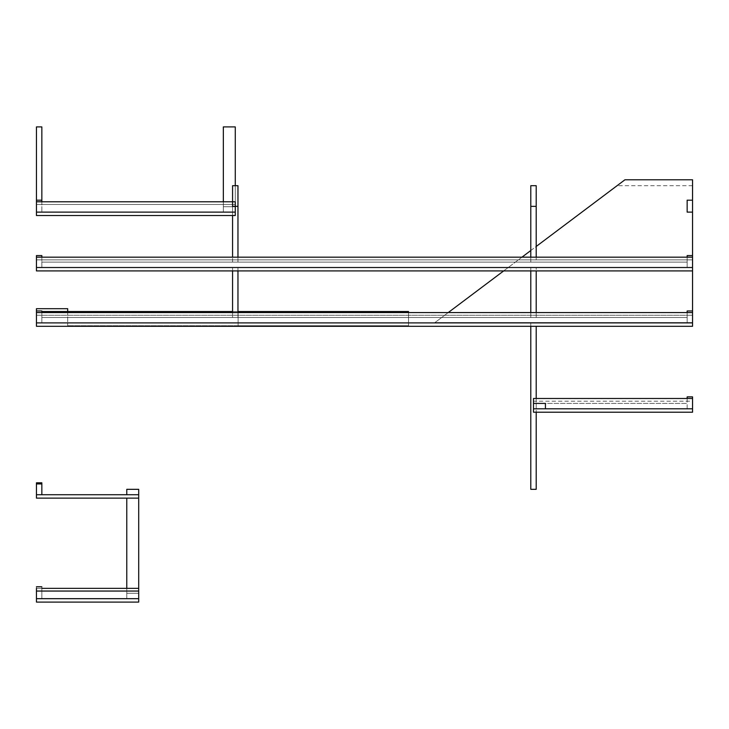 <?xml version="1.0" encoding="UTF-8"?>
<svg xmlns="http://www.w3.org/2000/svg" width="729" height="729" viewBox="0 0 729 729"><rect width="100%" height="100%" fill="white"/><g stroke="black" fill="none" stroke-linecap="round" stroke-linejoin="round"><path stroke-width="0.55" stroke-dasharray="3.65 2.73" d="M408.522 312.559L408.522 325.726L238.11 325.726L238.11 312.559L238.11 325.726L67.697 325.726L408.522 325.726L408.522 311.529L238.11 311.529L238.11 325.726L238.11 311.529L67.697 311.529L67.697 325.726L67.697 312.559M237.964 311.529L232.569 311.529M41.845 311.529L67.697 311.529L67.697 308.686L36.45 308.686L36.45 311.529L36.45 310.964L41.845 310.964L41.845 322.892L41.845 310.964L36.45 310.964L36.45 322.892L692.55 322.892L36.45 322.892L36.45 315.256L692.55 315.256L692.55 312.559L692.55 322.892L692.55 315.256L692.55 322.892L36.45 322.892L692.55 322.892L692.55 310.964L687.155 310.964L692.55 310.964L692.55 322.892L692.55 310.964L692.55 322.61L434.885 322.61L448.253 312.559M36.45 312.559L36.45 322.892L36.45 315.256L692.55 315.256L692.55 312.559L36.45 312.559L36.45 326.3L692.55 326.3L36.45 326.3L692.55 326.3L36.45 326.3L36.45 310.964L41.845 310.964L41.845 322.892L36.45 322.892L41.845 322.892L41.845 312.559M692.55 312.559L692.55 326.3L692.55 322.892L687.155 322.892L687.155 310.964L687.155 322.892L692.55 322.892L687.155 322.892L687.155 310.964L692.55 310.964M41.845 598.682L41.845 586.754L36.45 586.754L36.45 598.682L41.845 598.682L41.845 586.754M36.45 586.754L36.45 598.682L138.701 598.682L138.701 593.278L126.773 593.278L126.773 598.682L138.701 598.682L138.701 593.278L126.773 593.278L126.773 598.682M138.701 489.332L126.773 489.332L126.773 494.727L138.701 494.727L138.701 489.332M138.701 591.046L138.701 598.682L36.45 598.682L138.701 598.682L36.45 598.682L36.45 588.349L36.45 598.682L36.45 588.349L138.701 588.349L138.701 598.682L138.701 591.046L36.45 591.046M41.845 588.349L36.45 588.349M138.701 598.682L138.701 602.09L36.45 602.09L36.45 598.682M138.701 494.727L138.701 498.135L36.45 498.135L36.45 494.727L138.701 494.727M138.701 498.135L138.701 593.278L126.773 593.278L138.701 593.278L138.701 498.135L126.773 498.135L138.701 498.135L126.773 498.135L138.701 498.135L126.773 498.135L138.701 498.135L126.773 498.135L138.701 498.135L126.773 498.135L138.701 498.135L138.701 593.278L126.773 593.278L126.773 498.135L126.773 593.278L138.701 593.278L138.701 498.135L138.701 593.278L126.773 593.278L126.773 498.135L126.773 593.278L138.701 593.278L138.701 498.135L138.701 593.278L126.773 593.278L126.773 498.135L126.773 593.278L138.701 593.278L138.701 498.135L138.701 593.278L126.773 593.278L126.773 498.135L126.773 593.278L138.701 593.278L138.701 588.349M126.773 498.135L126.773 588.349M36.45 257.173L36.45 267.507L41.845 267.507L36.45 267.507L36.45 255.578L41.845 255.578L41.845 267.507L41.845 255.578L36.45 255.578L36.45 267.507L36.45 259.87L692.55 259.87L36.45 259.87L36.45 257.173L36.45 267.507L36.45 257.173L692.55 257.173L692.55 267.507L692.55 257.173L692.55 267.507L36.45 267.507L692.55 267.507L692.55 255.578L687.155 255.578L692.55 255.578L692.55 270.915L692.55 267.507L687.155 267.507L687.155 255.578L687.155 267.507L692.55 267.507L687.155 267.507L687.155 255.578L692.55 255.578M692.55 257.173L692.55 270.915L36.45 270.915L36.45 267.507L36.45 270.915L692.55 270.915L36.45 270.915L36.45 267.507L692.55 267.507L36.45 267.507L36.45 255.578L41.845 255.578L41.845 267.507L41.845 257.173M692.55 401.178L692.55 408.805L533.491 408.805L692.55 408.805L687.155 408.805L687.155 396.877L692.55 396.877L692.55 408.805L692.55 398.481L692.55 401.178L533.491 401.178L533.491 408.805L533.491 403.41L545.429 403.41L545.429 408.805L533.491 408.805L533.491 412.213L692.55 412.213L692.55 408.805L687.155 408.805L687.155 398.481M533.491 398.481L533.491 401.178M235.267 185.685L235.267 212.121L235.267 206.726L223.338 206.726L223.338 212.121L235.267 212.121L223.338 212.121L223.338 206.726L235.267 206.726L223.338 206.726L223.338 126.91L235.267 126.91L223.338 126.91L235.267 126.91L235.267 206.726L223.338 206.726L223.338 126.91L223.338 206.726L235.267 206.726L235.267 126.91L235.267 206.726L223.338 206.726L223.338 201.787M692.55 212.121L692.55 200.193L687.155 200.193L692.55 200.193L687.155 200.193L687.155 212.121L687.155 200.193L687.155 212.121L692.55 212.121L692.55 200.193L692.55 212.121L687.155 212.121L692.55 212.121L692.55 200.193M36.45 201.787L36.45 212.121L235.267 212.121L235.267 201.787L36.45 201.787L36.45 212.121L235.267 212.121L235.267 215.529L36.45 215.529L36.45 212.121L41.845 212.121L36.45 212.121L36.45 200.193L41.845 200.193L41.845 212.121L41.845 201.787M687.155 312.559L687.155 322.892L692.55 322.892L36.45 322.892L41.845 322.892L36.45 322.892L36.45 310.964M41.845 483.928L41.845 494.727L36.45 494.727L36.45 483.928L41.845 483.928L41.845 482.798L36.45 482.798L36.45 483.928M36.45 494.727L41.845 494.727M687.155 257.173L687.155 267.507L692.55 267.507L36.45 267.507L692.55 267.507L692.55 270.915M41.845 317.498L41.845 322.892L687.155 322.892L687.155 317.498L687.155 322.892L687.155 317.498L687.155 322.892L41.845 322.892L41.845 317.498L687.155 317.498L41.845 317.498L41.845 322.892L687.155 322.892L41.845 322.892L41.845 317.498L687.155 317.498L41.845 317.498M41.845 262.112L41.845 267.507L687.155 267.507L687.155 262.112L687.155 267.507L687.155 262.112L687.155 267.507L41.845 267.507L41.845 262.112L687.155 262.112L41.845 262.112L41.845 267.507L687.155 267.507L41.845 267.507L41.845 262.112L687.155 262.112L41.845 262.112M536.198 403.41L536.198 408.805L687.155 408.805L536.198 408.805L536.198 403.41L687.155 403.41L536.198 403.41M36.45 322.892L692.55 322.892L692.55 326.3L692.55 322.892L36.45 322.892L36.45 326.3L36.45 322.892M232.569 312.559L232.569 267.507L237.964 267.507L232.569 267.507L232.569 317.498L232.569 267.507L237.964 267.507L237.964 317.498L232.569 317.498L237.964 317.498L237.964 267.507L237.964 317.498L232.569 317.498L237.964 317.498L237.964 312.559M232.569 270.915L232.569 267.507L237.964 267.507L237.964 270.915M503.675 270.915L521.955 257.173M530.794 250.53L536.198 246.475M624.944 179.781L434.885 322.61L692.55 322.61L692.55 179.781M692.55 185.685L617.089 185.685M237.964 206.353L232.569 206.353L232.569 262.112L237.964 262.112L237.964 185.685L237.964 262.112L232.569 262.112L237.964 262.112L237.964 257.173M232.569 215.529L232.569 262.112L237.964 262.112L237.964 185.685L232.569 185.685L232.569 257.173M36.45 212.121L235.267 212.121L235.267 204.484L235.267 212.121L36.45 212.121M36.45 204.484L235.267 204.484L235.267 201.787L235.267 204.484L36.45 204.484M41.845 200.193L41.845 126.91L41.845 200.193L41.845 126.91L36.45 126.91L41.845 126.91L36.45 126.91L36.45 200.193L41.845 200.193L36.45 200.193L41.845 200.193L36.45 200.193L36.45 126.91L36.45 200.193M530.794 326.3L530.794 322.892L536.198 322.892L530.794 322.892L530.794 489.332L536.198 489.332L536.198 326.3M536.198 398.481L536.198 412.213M530.794 270.915L530.794 267.507L536.198 267.507L530.794 267.507L536.198 267.507L530.794 267.507L530.794 317.498L536.198 317.498L536.198 270.915M536.198 312.559L536.198 317.498L530.794 317.498L536.198 317.498L536.198 267.507L536.198 317.498L530.794 317.498L530.794 312.559M536.198 257.173L536.198 185.685L536.198 206.353L530.794 206.353L530.794 262.112L536.198 262.112L530.794 262.112L536.198 262.112L536.198 206.353M530.794 257.173L530.794 262.112L536.198 262.112L536.198 185.685L530.794 185.685L530.794 262.112L530.794 206.353M530.794 267.507L530.794 317.498L530.794 267.507"/><path stroke-width="1.09" d="M408.522 312.559L408.522 311.529L238.11 311.529L238.11 312.559L237.964 311.529M232.569 311.529L41.845 311.529M67.697 312.559L67.697 308.686L36.45 308.686L36.45 312.559L692.55 312.559L692.55 322.892L36.45 322.892L692.55 322.892L692.55 326.3L692.55 322.892L36.45 322.892L36.45 312.559M36.45 326.3L36.45 322.892L36.45 326.3L692.55 326.3L36.45 326.3M41.845 586.754L36.45 586.754M126.773 598.682L41.845 598.682M138.701 489.332L126.773 489.332L126.773 494.727L138.701 494.727L138.701 489.332M41.845 588.349L138.701 588.349L138.701 598.682L36.45 598.682L36.45 602.09L138.701 602.09L138.701 598.682M138.701 591.046L36.45 591.046L36.45 598.682M36.45 588.349L36.45 591.046M138.701 498.135L138.701 494.727L36.45 494.727L36.45 498.135L138.701 498.135L138.701 588.349M126.773 588.349L126.773 498.135M692.55 267.507L692.55 257.173L36.45 257.173L36.45 267.507L692.55 267.507L36.45 267.507L36.45 270.915L692.55 270.915L692.55 267.507M692.55 408.805L692.55 398.481L533.491 398.481L533.491 408.805L692.55 408.805L533.491 408.805L533.491 412.213L692.55 412.213L692.55 408.805M235.267 185.685L235.267 126.91L223.338 126.91L223.338 201.787M41.845 201.787L41.845 200.193L36.45 200.193L36.45 201.787L235.267 201.787L235.267 212.121L36.45 212.121L36.45 201.787M41.845 312.559L41.845 310.964L36.45 310.964M41.845 257.173L41.845 255.578L36.45 255.578L36.45 257.173M41.845 494.727L41.845 482.798L36.45 482.798L36.45 494.727M36.45 483.928L41.845 483.928M536.198 246.475L624.944 179.781L692.55 179.781L692.55 257.173M692.55 200.193L687.155 200.193L687.155 212.121L692.55 212.121M692.55 255.578L687.155 255.578L687.155 257.173M692.55 270.915L692.55 312.559M692.55 310.964L687.155 310.964L687.155 312.559M687.155 398.481L687.155 396.877L692.55 396.877L692.55 398.481M235.267 215.529L235.267 212.121L36.45 212.121L36.45 215.529L235.267 215.529M237.964 270.915L237.964 312.559M232.569 270.915L232.569 312.559M448.253 312.559L503.675 270.915M521.955 257.173L530.794 250.53M237.964 206.353L237.964 185.685L232.569 185.685L232.569 206.353L237.964 206.353L237.964 257.173M232.569 215.529L232.569 257.173M36.45 200.193L36.45 126.91L41.845 126.91L41.845 200.193M536.198 326.3L536.198 398.481M536.198 412.213L536.198 489.332L530.794 489.332L530.794 326.3M536.198 270.915L536.198 312.559M530.794 270.915L530.794 312.559M536.198 206.353L536.198 185.685L530.794 185.685L530.794 206.353L536.198 206.353L536.198 257.173M530.794 206.353L530.794 257.173M533.491 403.41L533.491 408.805L545.429 408.805L545.429 403.41L533.491 403.41"/></g></svg>
